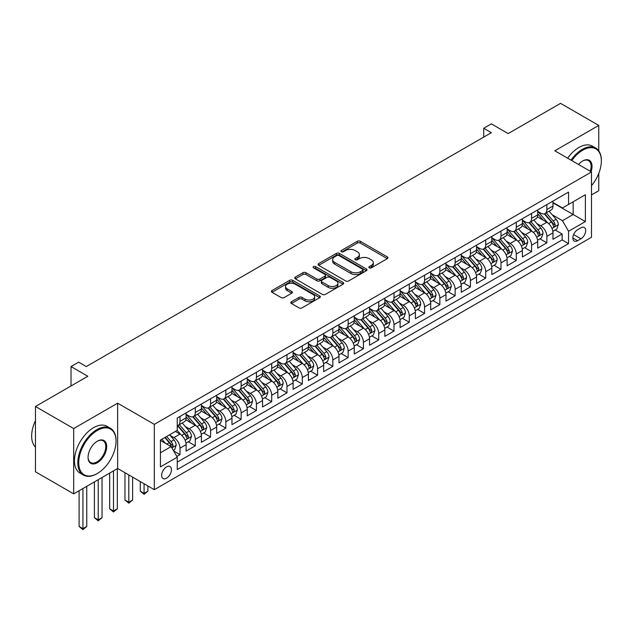 <?xml version="1.0" encoding="UTF-8"?>
<svg xmlns="http://www.w3.org/2000/svg" width="633" height="633" viewBox="0 0 633 633"><rect width="100%" height="100%" fill="white"/><g stroke="black" fill="none" stroke-linecap="round" stroke-linejoin="round"><path stroke-width="0.95" d="M369.276 267.83A1.488 0.855 0 0 0 371.381 267.83L387.325 258.628A2.121 1.226 0 0 0 387.942 257.758A2.121 1.226 0 0 0 387.325 256.895L360.312 241.3A2.121 1.226 0 0 0 357.313 241.3L341.369 250.51A1.488 0.855 0 0 0 340.934 251.111A1.488 0.855 0 0 0 341.369 251.72A1.488 0.855 0 0 0 343.474 251.72L345.539 250.526A6.789 3.917 0 0 1 355.137 250.526L357.392 251.831A6.789 3.917 0 0 1 359.378 254.601A6.789 3.917 0 0 1 357.392 257.37L355.327 258.565A1.488 0.855 0 0 0 354.891 259.166A1.488 0.855 0 0 0 355.327 259.775A1.488 0.855 0 0 0 357.423 259.775L359.489 258.581A6.789 3.917 0 0 1 369.094 258.581L371.342 259.886A6.789 3.917 0 0 1 373.328 262.655A6.789 3.917 0 0 1 371.342 265.425L369.276 266.62A1.488 0.855 0 0 0 368.841 267.229A1.488 0.855 0 0 0 369.276 267.83L369.276 266.62M166.55 478.2A6.916 3.996 120 0 0 171.068 472.099A6.916 3.996 120 0 0 170.008 466.561A6.916 3.996 120 0 0 166.55 466.901A6.916 3.996 120 0 0 162.024 473.001A6.916 3.996 120 0 0 163.085 478.54A6.916 3.996 120 0 0 166.55 478.2M291.449 301.767A2.121 1.226 0 0 0 290.824 302.629A2.121 1.226 0 0 0 291.449 303.5L299.021 307.875A2.121 1.226 0 0 0 302.02 307.875L319.728 297.652A2.121 1.226 0 0 0 320.353 296.782A2.121 1.226 0 0 0 319.728 295.92L292.723 280.324A2.121 1.226 0 0 0 289.724 280.324L272.016 290.547A2.121 1.226 0 0 0 271.391 291.417A2.121 1.226 0 0 0 272.016 292.28L281.171 297.565A2.121 1.226 0 0 0 284.17 297.565L291.742 293.19A2.121 1.226 0 0 0 292.367 292.327A2.121 1.226 0 0 0 291.742 291.457L287.208 288.838A5.673 3.276 0 0 1 285.546 286.52A5.673 3.276 0 0 1 289.052 283.497A5.673 3.276 0 0 1 295.231 284.201L313.011 294.472A5.673 3.276 0 0 1 314.68 296.782A5.673 3.276 0 0 1 311.175 299.813A5.673 3.276 0 0 1 304.987 299.1L302.02 297.391A2.121 1.226 0 0 0 299.021 297.391L291.449 301.767L291.449 303.5M598.755 150.844L598.755 125.413L560.537 103.353L508.18 133.579L491.366 123.87L483.723 128.277L491.366 132.693L86.294 366.562L78.65 362.147L71.015 366.562L71.015 385.972M73.689 428.557L73.689 493.867L117.635 468.491L117.635 403.181L73.689 428.557L35.472 406.497L87.829 376.263L71.015 366.562M117.635 403.181L154.317 424.363L591.491 171.962L591.491 237.272L154.317 489.673L154.317 424.363M598.755 125.413L554.809 150.781L591.491 171.962M345.681 280.933A2.121 1.226 0 0 0 348.688 280.933L366.388 270.71A2.121 1.226 0 0 0 367.013 269.848A2.121 1.226 0 0 0 366.388 268.978L339.383 253.39A2.121 1.226 0 0 0 336.384 253.39L318.676 263.605A2.121 1.226 0 0 0 318.059 264.475A2.121 1.226 0 0 0 318.676 265.338L345.681 280.933M314.095 268.155A1.488 0.855 0 0 1 315.606 268.36L315.606 266.596L343.062 282.453A2.121 1.226 0 0 1 343.679 283.315A2.121 1.226 0 0 1 343.062 284.185L325.354 294.4A2.121 1.226 0 0 1 322.355 294.4L295.35 278.813L295.35 277.08A2.121 1.226 0 0 0 294.725 277.942A2.121 1.226 0 0 0 295.35 278.813M295.35 277.08L302.922 272.704A2.121 1.226 0 0 1 305.921 272.704L316.88 279.026A2.121 1.226 0 0 0 319.879 279.026L324.903 276.123A2.121 1.226 0 0 0 325.528 275.26A2.121 1.226 0 0 0 324.903 274.39L313.501 267.806A1.488 0.855 0 0 1 313.066 267.205A1.488 0.855 0 0 1 313.984 266.414A1.488 0.855 0 0 1 315.606 266.596M73.689 493.867L35.472 471.799L35.472 406.497M591.491 194.909L598.755 190.723L598.755 173.442M176.829 456.464L180.001 454.636L173.656 450.973M170.048 435.385L173.885 437.601A8.648 4.993 60 0 1 180.001 448.196L186.11 444.659L186.11 451.107L195.281 445.806L188.325 441.794M185.334 426.563L189.172 428.778A8.648 4.993 60 0 1 195.281 439.365L201.397 435.836L201.397 442.277L210.567 436.984L203.612 432.972M200.621 417.733L204.459 419.956A8.648 4.993 60 0 1 210.567 430.543L216.684 427.014L216.684 433.455L225.854 428.161L218.899 424.142M215.9 408.91L219.738 411.126A8.648 4.993 60 0 1 225.854 421.72L231.971 418.184L231.971 424.632L241.141 419.331L234.186 415.319M231.187 400.088L235.025 402.303A8.648 4.993 60 0 1 241.141 412.89L247.258 409.361L247.258 415.802L256.428 410.508L249.473 406.497M246.474 391.257L250.312 393.473A8.648 4.993 60 0 1 256.428 404.068L262.545 400.539L262.545 406.979L271.715 401.686L264.76 397.666M261.761 382.435L265.599 384.65A8.648 4.993 60 0 1 271.715 395.245L277.824 391.708L277.824 398.157L287.002 392.856L280.047 388.844M277.048 373.612L280.886 375.828A8.648 4.993 60 0 1 287.002 386.415L293.111 382.886L293.111 389.327L302.281 384.033L295.326 380.022M292.335 364.782L296.173 366.998A8.648 4.993 60 0 1 302.281 377.592L308.398 374.063L308.398 380.504L317.568 375.211L310.613 371.191M307.614 355.96L311.452 358.175A8.648 4.993 60 0 1 317.568 368.77L323.685 365.233L323.685 371.682L332.855 366.38L325.9 362.369M322.901 347.137L326.739 349.353A8.648 4.993 60 0 1 332.855 359.94L338.971 356.411L338.971 362.851L348.142 357.558L341.187 353.546M338.188 338.307L342.026 340.522A8.648 4.993 60 0 1 348.142 351.117L354.258 347.588L354.258 354.029L363.429 348.736L356.474 344.716M353.475 329.484L357.313 331.7A8.648 4.993 60 0 1 363.429 342.295L369.545 338.758L369.545 345.207L378.716 339.905L371.761 335.894M368.762 320.662L372.6 322.877A8.648 4.993 60 0 1 378.716 333.464L384.824 329.935L384.824 336.376L393.995 331.083L387.04 327.071M384.049 311.832L387.887 314.047A8.648 4.993 60 0 1 393.995 324.642L400.111 321.113L400.111 327.554L409.282 322.26L402.327 318.241M399.336 303.009L403.174 305.225A8.648 4.993 60 0 1 409.282 315.812L415.398 312.283L415.398 318.731L424.569 313.43L417.614 309.418M414.615 294.187L418.453 296.402A8.648 4.993 60 0 1 424.569 306.989L430.685 303.46L430.685 309.901L439.856 304.608L432.901 300.596M429.902 285.356L433.74 287.572A8.648 4.993 60 0 1 439.856 298.167L445.972 294.638L445.972 301.079L455.143 295.785L448.188 291.766M445.189 276.534L449.026 278.749A8.648 4.993 60 0 1 455.143 289.336L461.259 285.807L461.259 292.256L470.43 286.955L463.475 282.943M460.476 267.712L464.313 269.927A8.648 4.993 60 0 1 470.43 280.514L476.538 276.985L476.538 283.426L485.717 278.132L478.762 274.113M475.763 258.881L479.6 261.097A8.648 4.993 60 0 1 485.717 271.692L491.825 268.163L491.825 274.603L500.996 269.31L494.041 265.29M491.05 250.059L494.887 252.274A8.648 4.993 60 0 1 500.996 262.861L507.112 259.332L507.112 265.781L516.283 260.479L509.328 256.468M506.329 241.236L510.174 243.452A8.648 4.993 60 0 1 516.283 254.039L522.399 250.51L522.399 256.951L531.57 251.657L524.615 247.638M521.616 232.406L525.453 234.621A8.648 4.993 60 0 1 531.57 245.216L537.686 241.687L537.686 248.128L546.857 242.835L546.857 236.386A8.648 4.993 -120 0 0 540.74 225.799L536.903 223.584M539.902 238.815L546.857 242.835M186.11 444.659A8.648 4.993 -120 0 0 180.001 434.072L175.412 431.421M201.397 435.836A8.648 4.993 -120 0 0 195.281 425.249L185.833 419.79M216.684 427.014A8.648 4.993 -120 0 0 210.567 416.419L201.12 410.967M231.971 418.184A8.648 4.993 -120 0 0 225.854 407.597L216.399 402.137M247.258 409.361A8.648 4.993 -120 0 0 241.141 398.774L231.686 393.315M262.545 400.539A8.648 4.993 -120 0 0 256.428 389.944L246.973 384.492M277.824 391.708A8.648 4.993 -120 0 0 271.715 381.121L262.26 375.662M293.111 382.886A8.648 4.993 -120 0 0 287.002 372.299L277.547 366.839M308.398 374.063A8.648 4.993 -120 0 0 302.281 363.469L292.834 358.017M323.685 365.233A8.648 4.993 -120 0 0 317.568 354.646L308.121 349.187M338.971 356.411A8.648 4.993 -120 0 0 332.855 345.824L323.4 340.364M354.258 347.588A8.648 4.993 -120 0 0 348.142 336.993L338.687 331.542M369.545 338.758A8.648 4.993 -120 0 0 363.429 328.171L353.974 322.711M384.824 329.935A8.648 4.993 -120 0 0 378.716 319.349L369.261 313.889M400.111 321.113A8.648 4.993 -120 0 0 393.995 310.518L384.548 305.066M415.398 312.283A8.648 4.993 -120 0 0 409.282 301.696L399.834 296.236M430.685 303.46A8.648 4.993 -120 0 0 424.569 292.873L415.113 287.414M445.972 294.638A8.648 4.993 -120 0 0 439.856 284.043L430.4 278.583M461.259 285.807A8.648 4.993 -120 0 0 455.143 275.22L445.687 269.761M476.538 276.985A8.648 4.993 -120 0 0 470.43 266.398L460.974 260.938M491.825 268.163A8.648 4.993 -120 0 0 485.717 257.568L476.261 252.108M507.112 259.332A8.648 4.993 -120 0 0 500.996 248.745L491.548 243.286M522.399 250.51A8.648 4.993 -120 0 0 516.283 239.923L506.835 234.463M537.686 241.687A8.648 4.993 -120 0 0 531.57 231.092L522.114 225.633M580.944 227.833L577.581 229.771A6.702 3.869 120 0 0 573.205 235.674A6.702 3.869 120 0 0 574.234 241.046A6.702 3.869 120 0 0 577.581 240.714L580.944 238.776A6.702 3.869 120 0 0 585.319 232.865A6.702 3.869 120 0 0 584.291 227.5A6.702 3.869 120 0 0 580.944 227.833M160.434 452.785L171.132 446.605L177.248 457.192L177.248 469.551L568.561 243.626L568.561 231.274L562.444 220.68L552.19 214.761M177.248 457.192L160.434 466.901L160.434 440.07L177.248 430.369L177.248 418.009L568.561 192.084L568.561 204.443L585.375 194.735L585.375 221.566L568.561 231.274M186.11 414.306L189.172 416.071A8.648 4.993 60 0 0 193.492 416.498L199.609 412.969A8.648 4.993 -120 0 0 201.397 409.005L201.397 404.068M201.397 405.476L204.459 407.241A8.648 4.993 60 0 0 208.779 407.676L214.896 404.139A8.648 4.993 -120 0 0 216.684 400.183L216.684 395.237M216.684 396.654L219.738 398.418A8.648 4.993 60 0 0 224.066 398.845L230.183 395.316A8.648 4.993 -120 0 0 231.971 391.36L231.971 386.415M231.971 387.831L235.025 389.596A8.648 4.993 60 0 0 239.353 390.023L245.462 386.494A8.648 4.993 -120 0 0 247.258 382.53L247.258 377.592M247.258 379.001L250.312 380.765A8.648 4.993 60 0 0 254.64 381.193L260.749 377.664A8.648 4.993 -120 0 0 262.545 373.707L262.545 368.762M262.545 370.178L265.599 371.943A8.648 4.993 60 0 0 269.919 372.37L276.035 368.841A8.648 4.993 -120 0 0 277.824 364.885L277.824 359.94M277.824 361.356L280.886 363.12A8.648 4.993 60 0 0 285.206 363.548L291.322 360.019A8.648 4.993 -120 0 0 293.111 356.055L293.111 351.117M293.111 352.526L296.173 354.29A8.648 4.993 60 0 0 300.493 354.717L306.609 351.188A8.648 4.993 -120 0 0 308.398 347.232L308.398 342.287M308.398 343.703L311.452 345.468A8.648 4.993 60 0 0 315.78 345.895L321.896 342.366A8.648 4.993 -120 0 0 323.685 338.41L323.685 333.464M323.685 334.881L326.739 336.645A8.648 4.993 60 0 0 331.067 337.072L337.175 333.544A8.648 4.993 -120 0 0 338.971 329.579L338.971 324.642M338.971 326.05L342.026 327.815A8.648 4.993 60 0 0 346.354 328.242L352.462 324.713A8.648 4.993 -120 0 0 354.258 320.757L354.258 315.812M354.258 317.228L357.313 318.992A8.648 4.993 60 0 0 361.633 319.42L367.749 315.891A8.648 4.993 -120 0 0 369.545 311.934L369.545 306.989M369.545 308.406L372.6 310.17A8.648 4.993 60 0 0 376.92 310.597L383.036 307.068A8.648 4.993 -120 0 0 384.824 303.104L384.824 298.167M384.824 299.575L387.887 301.34A8.648 4.993 60 0 0 392.207 301.767L398.323 298.238A8.648 4.993 -120 0 0 400.111 294.282L400.111 289.336M400.111 290.753L403.174 292.517A8.648 4.993 60 0 0 407.494 292.944L413.61 289.416A8.648 4.993 -120 0 0 415.398 285.459L415.398 280.514M415.398 281.93L418.453 283.695A8.648 4.993 60 0 0 422.781 284.122L428.897 280.593A8.648 4.993 -120 0 0 430.685 276.629L430.685 271.692M430.685 273.1L433.74 274.864A8.648 4.993 60 0 0 438.068 275.292L444.176 271.763A8.648 4.993 -120 0 0 445.972 267.806L445.972 262.861M445.972 264.277L449.026 266.042A8.648 4.993 60 0 0 453.355 266.469L459.463 262.94A8.648 4.993 -120 0 0 461.259 258.984L461.259 254.039M461.259 255.455L464.313 257.22A8.648 4.993 60 0 0 468.634 257.647L474.75 254.118A8.648 4.993 -120 0 0 476.538 250.154L476.538 245.216M476.538 246.625L479.6 248.389A8.648 4.993 60 0 0 483.921 248.816L490.037 245.287A8.648 4.993 -120 0 0 491.825 241.331L491.825 236.386M491.825 237.802L494.887 239.567A8.648 4.993 60 0 0 499.208 239.994L505.324 236.465A8.648 4.993 -120 0 0 507.112 232.509L507.112 227.564M507.112 228.972L510.174 230.744A8.648 4.993 60 0 0 514.494 231.172L520.611 227.643A8.648 4.993 -120 0 0 522.399 223.678L522.399 218.741M522.399 220.149L525.453 221.914A8.648 4.993 60 0 0 529.781 222.341L535.898 218.812A8.648 4.993 -120 0 0 537.686 214.856L537.686 209.911M177.248 462.137L562.144 239.923L562.144 234.004L552.973 239.298L552.973 232.857A8.648 4.993 -120 0 0 546.857 222.27L537.401 216.81M537.686 211.327L540.74 213.092A8.648 4.993 -120 0 0 545.068 213.519A8.648 4.993 -120 0 0 546.857 209.563L546.857 204.617M545.068 213.519L551.177 209.99A8.648 4.993 -120 0 0 552.973 206.034L552.973 201.088M180.001 416.419L180.001 421.364A8.648 4.993 60 0 1 178.205 425.321A8.648 4.993 60 0 1 177.248 425.669M178.205 425.321L184.322 421.792A8.648 4.993 -120 0 0 186.11 417.835L186.11 412.89M195.281 407.597L195.281 412.542A8.648 4.993 60 0 1 193.492 416.498M210.567 398.774L210.567 403.712A8.648 4.993 60 0 1 208.779 407.676M225.854 389.944L225.854 394.889A8.648 4.993 60 0 1 224.066 398.845M241.141 381.121L241.141 386.067A8.648 4.993 60 0 1 239.353 390.023M256.428 372.299L256.428 377.236A8.648 4.993 60 0 1 254.64 381.193M271.715 363.469L271.715 368.414A8.648 4.993 60 0 1 269.919 372.37M287.002 354.646L287.002 359.591A8.648 4.993 60 0 1 285.206 363.548M302.281 345.824L302.281 350.761A8.648 4.993 60 0 1 300.493 354.717M317.568 336.993L317.568 341.939A8.648 4.993 60 0 1 315.78 345.895M332.855 328.171L332.855 333.116A8.648 4.993 60 0 1 331.067 337.072M348.142 319.349L348.142 324.286A8.648 4.993 60 0 1 346.354 328.242M363.429 310.518L363.429 315.463A8.648 4.993 60 0 1 361.633 319.42M378.716 301.696L378.716 306.633A8.648 4.993 60 0 1 376.92 310.597M393.995 292.873L393.995 297.811A8.648 4.993 60 0 1 392.207 301.767M409.282 284.043L409.282 288.988A8.648 4.993 60 0 1 407.494 292.944M424.569 275.22L424.569 280.158A8.648 4.993 60 0 1 422.781 284.122M439.856 266.39L439.856 271.335A8.648 4.993 60 0 1 438.068 275.292M455.143 257.568L455.143 262.513A8.648 4.993 60 0 1 453.355 266.469M470.43 248.745L470.43 253.683A8.648 4.993 60 0 1 468.634 257.647M485.717 239.915L485.717 244.86A8.648 4.993 60 0 1 483.921 248.816M500.996 231.092L500.996 236.038A8.648 4.993 60 0 1 499.208 239.994M516.283 222.27L516.283 227.207A8.648 4.993 60 0 1 514.494 231.172M531.57 213.44L531.57 218.385A8.648 4.993 60 0 1 529.781 222.341M531.57 245.216L531.57 251.657M516.283 254.039L516.283 260.479M500.996 262.861L500.996 269.31M485.717 271.692L485.717 278.132M470.43 280.514L470.43 286.955M455.143 289.336L455.143 295.785M439.856 298.167L439.856 304.608M424.569 306.989L424.569 313.43M409.282 315.812L409.282 322.26M393.995 324.642L393.995 331.083M378.716 333.464L378.716 339.905M363.429 342.295L363.429 348.736M348.142 351.117L348.142 357.558M332.855 359.94L332.855 366.38M317.568 368.77L317.568 375.211M302.281 377.592L302.281 384.033M287.002 386.415L287.002 392.856M271.715 395.245L271.715 401.686M256.428 404.068L256.428 410.508M241.141 412.89L241.141 419.331M225.854 421.72L225.854 428.161M210.567 430.543L210.567 436.984M195.281 439.365L195.281 445.806M180.001 448.196L180.001 454.636M171.132 446.605L160.434 440.426M562.444 220.68L573.15 214.5L573.15 201.792L585.375 194.735M552.973 202.853L585.375 221.566M552.973 202.497L562.444 207.972L568.561 204.443M117.635 468.491L154.317 489.673M483.723 128.277L483.723 137.108M555.188 229.993L562.144 234.004M562.144 239.923L568.561 243.626M369.87 268.044L371.342 267.189A6.789 3.917 0 0 0 373.328 264.42L373.328 262.655M359.378 254.601L359.378 256.365A6.789 3.917 0 0 1 357.392 259.134L355.92 259.989M387.293 258.644L360.312 243.064A2.121 1.226 0 0 0 357.313 243.064L341.962 251.926M366.365 270.726L339.383 255.154A2.121 1.226 0 0 0 336.384 255.154L318.708 265.354M362.638 270.449A1.488 0.855 0 0 0 363.073 269.848A1.488 0.855 0 0 0 362.638 269.239L338.932 255.55A1.488 0.855 0 0 0 336.835 255.55L334.659 256.808A6.789 3.917 0 0 0 332.665 259.577A6.789 3.917 0 0 0 334.659 262.355L350.864 271.707A6.789 3.917 0 0 0 360.462 271.707L362.638 270.449L362.638 272.214A1.488 0.855 0 0 0 363.073 271.612L363.073 269.848M332.665 259.577L332.665 261.342A6.789 3.917 0 0 0 334.659 264.119L334.659 262.355M362.638 272.214L360.462 273.472A6.789 3.917 0 0 1 350.864 273.472L334.659 264.119M295.374 278.829L302.922 274.469L302.922 272.704M325.528 275.26L325.528 277.025A2.121 1.226 0 0 1 324.903 277.895L319.879 280.791A2.121 1.226 0 0 1 316.88 280.791L305.921 274.469A2.121 1.226 0 0 0 302.922 274.469M315.606 268.36L343.031 284.201M328.242 285.586A5.673 3.276 0 0 0 334.43 286.298A5.673 3.276 0 0 0 337.935 283.275A5.673 3.276 0 0 0 336.273 280.957L330.007 277.341A2.121 1.226 0 0 0 327.008 277.341L321.975 280.237A2.121 1.226 0 0 0 321.358 281.107A2.121 1.226 0 0 0 321.975 281.97L328.242 285.586L328.242 287.358A5.673 3.276 0 0 0 334.43 288.062A5.673 3.276 0 0 0 337.935 285.04L337.935 283.275M321.358 281.107L321.358 282.872A2.121 1.226 0 0 0 321.975 283.734L321.975 281.97M328.242 287.358L321.975 283.734M314.68 296.782L314.68 298.554A5.673 3.276 0 0 1 311.175 301.577A5.673 3.276 0 0 1 304.987 300.865L302.02 299.156A2.121 1.226 0 0 0 299.021 299.156L291.473 303.516M285.546 286.52L285.546 288.284A5.673 3.276 0 0 0 287.208 290.602L287.208 288.838M291.742 291.457L291.742 293.19L287.208 290.602M319.697 297.668L292.723 282.089A2.121 1.226 0 0 0 289.724 282.089L272.048 292.296L272.016 290.547M552.838 231.346L556.795 229.067L558.322 224.652A5.729 3.307 -120 0 0 556.091 219.271L549.104 211.185M547.703 222.824L539.427 213.242A16.537 9.55 -120 0 0 537.686 211.422M543.161 220.134L538.533 214.769A13.728 7.928 -120 0 0 537.686 213.851M544.285 213.827L551.351 222.009A5.729 3.307 60 0 1 553.392 225.957L553.812 226.63L554.587 226.527L555.228 224.897A5.729 3.307 -120 0 0 553.187 220.949L546.2 212.862M544.704 213.693L552.293 222.484A2.92 1.685 60 0 1 553.028 223.623L555.228 224.897M591.491 185.659A26.372 15.224 120 0 0 601.35 160.98A26.372 15.224 120 0 0 582.7 150.211A26.372 15.224 120 0 0 571.789 160.584M570.998 160.133A27.021 15.603 -60 0 1 582.241 149.42A27.021 15.603 -60 0 1 595.756 148.075A27.021 15.603 -60 0 1 601.35 160.45A27.021 15.603 -60 0 1 601.35 160.719M578.554 164.493A13.19 7.612 -60 0 1 582.7 160.98L582.7 160.98A13.19 7.612 -60 0 1 591.056 171.709M567.635 158.195A27.021 15.603 -60 0 1 578.879 147.473A27.021 15.603 -60 0 1 592.393 146.136L595.756 148.075M590.249 171.25A12.541 7.24 120 0 0 588.508 160.624A12.541 7.24 120 0 0 582.471 161.114M96.92 473.745L97.379 473.476A26.372 15.224 120 0 0 116.029 441.177A26.372 15.224 120 0 0 97.379 430.408A26.372 15.224 120 0 0 78.729 462.707A26.372 15.224 120 0 0 97.379 473.476L96.92 473.745A27.021 15.603 -60 0 1 83.406 475.082A27.021 15.603 -60 0 1 79.267 453.426A27.021 15.603 -60 0 1 96.92 429.617A27.021 15.603 -60 0 1 110.435 428.28A27.021 15.603 -60 0 1 116.029 440.647A27.021 15.603 -60 0 1 116.029 440.916M97.379 462.707A13.19 7.612 -60 0 1 88.058 457.327A13.19 7.612 -60 0 1 97.379 441.177L97.379 441.177A13.19 7.612 -60 0 1 106.7 446.558A13.19 7.612 -60 0 1 97.379 462.707M88.058 457.058A12.541 7.24 120 0 0 90.654 462.533A12.541 7.24 120 0 0 96.92 461.916A12.541 7.24 120 0 0 105.11 450.87A12.541 7.24 120 0 0 103.187 440.821A12.541 7.24 120 0 0 97.15 441.312M83.406 475.082L80.043 473.136A27.021 15.603 -60 0 1 75.905 451.487A27.021 15.603 -60 0 1 93.557 427.671A27.021 15.603 -60 0 1 107.072 426.333L110.435 428.28M35.472 447.088A27.021 15.603 -60 0 1 35.472 420.613M537.559 240.168L541.508 237.889L543.035 233.474A5.729 3.307 -120 0 0 540.804 228.102L533.817 220.015M532.416 231.654L524.14 222.064A16.537 9.55 -120 0 0 522.399 220.244M527.875 228.964L523.246 223.599A13.728 7.928 -120 0 0 522.399 222.674M528.998 222.658L536.064 230.831A5.729 3.307 60 0 1 538.105 234.78L538.525 235.46L539.3 235.349L539.941 233.719A5.729 3.307 -120 0 0 537.9 229.771L530.913 221.685M529.417 222.523L537.006 231.306A2.92 1.685 60 0 1 537.741 232.453L539.941 233.719M522.272 248.998L526.221 246.712L527.748 242.304A5.729 3.307 -120 0 0 525.517 236.924L518.53 228.837M517.137 240.477L508.853 230.887A16.537 9.55 -120 0 0 507.112 229.067M512.595 237.786L507.959 232.422A13.728 7.928 -120 0 0 507.112 231.504M513.711 231.48L520.777 239.662A5.729 3.307 60 0 1 522.818 243.602L523.238 244.283L524.013 244.172L524.654 242.542A5.729 3.307 -120 0 0 522.613 238.601L515.626 230.515M514.131 231.346L521.719 240.136A2.92 1.685 60 0 1 522.454 241.276L524.654 242.542M506.986 257.821L510.934 255.542L512.461 251.127A5.729 3.307 -120 0 0 510.23 245.746L503.251 237.66M501.85 249.307L493.566 239.717A16.537 9.55 -120 0 0 491.825 237.897M497.309 246.609L492.672 241.252A13.728 7.928 -120 0 0 491.825 240.326M498.432 240.303L505.49 248.484A5.729 3.307 60 0 1 507.539 252.432L507.951 253.113L508.726 253.002L509.367 251.372A5.729 3.307 -120 0 0 507.326 247.424L500.347 239.337M498.844 240.168L506.432 248.959A2.92 1.685 60 0 1 507.168 250.098L509.367 251.372M491.699 266.643L495.647 264.365L497.174 259.949A5.729 3.307 -120 0 0 494.943 254.577L487.964 246.49M486.563 258.129L478.279 248.54A16.537 9.55 -120 0 0 476.538 246.72M482.022 255.439L477.385 250.075A13.728 7.928 -120 0 0 476.538 249.149M483.145 249.133L490.211 257.307A5.729 3.307 60 0 1 492.252 261.255L492.664 261.935L493.439 261.825L494.088 260.195A5.729 3.307 -120 0 0 492.039 256.246L485.06 248.168M483.557 248.998L491.153 257.781A2.92 1.685 60 0 1 491.888 258.929L494.088 260.195M476.412 275.474L480.36 273.187L481.895 268.78A5.729 3.307 -120 0 0 479.664 263.399L472.677 255.313M471.276 266.952L462.992 257.362A16.537 9.55 -120 0 0 461.259 255.542M466.735 264.262L462.098 258.897A13.728 7.928 -120 0 0 461.259 257.979M467.858 257.955L474.924 266.137A5.729 3.307 60 0 1 476.965 270.077L477.385 270.758L478.152 270.647L478.801 269.025A5.729 3.307 -120 0 0 476.76 265.077L469.773 256.99M468.27 257.821L475.866 266.612A2.92 1.685 60 0 1 476.602 267.751L478.801 269.025M461.125 284.296L465.081 282.017L466.608 277.602A5.729 3.307 -120 0 0 464.377 272.222L457.39 264.135M455.989 275.782L447.705 266.192A16.537 9.55 -120 0 0 445.972 264.372M451.448 273.084L446.819 267.727A13.728 7.928 -120 0 0 445.972 266.802M452.571 266.778L459.637 274.959A5.729 3.307 60 0 1 461.679 278.908L462.098 279.588L462.865 279.477L463.514 277.847A5.729 3.307 -120 0 0 461.473 273.899L454.486 265.813M452.991 266.643L460.579 275.434A2.92 1.685 60 0 1 461.315 276.574L463.514 277.847M445.846 293.119L449.794 290.84L451.321 286.425A5.729 3.307 -120 0 0 449.09 281.052L442.103 272.965M440.703 284.605L432.426 275.015A16.537 9.55 -120 0 0 430.685 273.195M436.161 281.914L431.532 276.55A13.728 7.928 -120 0 0 430.685 275.624M437.284 275.608L444.35 283.782A5.729 3.307 60 0 1 446.392 287.73L446.811 288.411L447.586 288.3L448.227 286.67A5.729 3.307 -120 0 0 446.186 282.722L439.199 274.643M437.704 275.474L445.292 284.257A2.92 1.685 60 0 1 446.028 285.404L448.227 286.67M430.559 301.949L434.507 299.662L436.034 295.255A5.729 3.307 -120 0 0 433.803 289.874L426.816 281.788M425.423 293.427L417.139 283.837A16.537 9.55 -120 0 0 415.398 282.017M420.874 290.737L416.245 285.372A13.728 7.928 -120 0 0 415.398 284.454M421.997 284.431L429.063 292.612A5.729 3.307 60 0 1 431.105 296.553L431.524 297.233L432.299 297.122L432.94 295.5A5.729 3.307 -120 0 0 430.899 291.552L423.912 283.465M422.417 284.296L430.005 293.087A2.92 1.685 60 0 1 430.741 294.226L432.94 295.5M415.272 310.771L419.22 308.493L420.747 304.077A5.729 3.307 -120 0 0 418.516 298.697L411.537 290.61M410.137 302.257L401.852 292.668A16.537 9.55 -120 0 0 400.111 290.848M405.595 299.559L400.958 294.203A13.728 7.928 -120 0 0 400.111 293.277M406.718 293.253L413.776 301.435A5.729 3.307 60 0 1 415.818 305.383L416.237 306.063L417.012 305.953L417.653 304.323A5.729 3.307 -120 0 0 415.612 300.374L408.625 292.288M407.13 293.119L414.718 301.909A2.92 1.685 60 0 1 415.454 303.049L417.653 304.323M399.985 319.594L403.933 317.315L405.46 312.9A5.729 3.307 -120 0 0 403.229 307.527L396.25 299.441M394.85 311.08L386.565 301.49A16.537 9.55 -120 0 0 384.824 299.67M390.308 308.39L385.671 303.025A13.728 7.928 -120 0 0 384.824 302.099M391.431 302.083L398.489 310.257A5.729 3.307 60 0 1 400.539 314.205L400.95 314.886L401.726 314.775L402.366 313.145A5.729 3.307 -120 0 0 400.325 309.205L393.346 301.118M391.843 301.949L399.439 310.732A2.92 1.685 60 0 1 400.167 311.879L402.366 313.145M384.698 328.424L388.646 326.137L390.173 321.73A5.729 3.307 -120 0 0 387.942 316.35L380.963 308.263M379.563 319.902L371.278 310.312A16.537 9.55 -120 0 0 369.545 308.5M375.021 317.212L370.384 311.847A13.728 7.928 -120 0 0 369.545 310.93M376.144 310.906L383.21 319.087A5.729 3.307 60 0 1 385.252 323.028L385.663 323.708L386.439 323.598L387.087 321.975A5.729 3.307 -120 0 0 385.038 318.027L378.059 309.941M376.556 310.771L384.152 319.562A2.92 1.685 60 0 1 384.888 320.702L387.087 321.975M369.411 337.247L373.359 334.968L374.894 330.553A5.729 3.307 -120 0 0 372.663 325.172L365.676 317.086M364.276 328.733L355.991 319.143A16.537 9.55 -120 0 0 354.258 317.323M359.734 326.035L355.105 320.678A13.728 7.928 -120 0 0 354.258 319.752M360.857 319.728L367.923 327.91A5.729 3.307 60 0 1 369.965 331.858L370.384 332.539L371.152 332.428L371.8 330.798A5.729 3.307 -120 0 0 369.759 326.85L362.772 318.763M361.269 319.594L368.865 328.385A2.92 1.685 60 0 1 369.601 329.524L371.8 330.798M354.124 346.069L358.08 343.79L359.607 339.375A5.729 3.307 -120 0 0 357.376 334.002L350.389 325.916M348.989 337.555L340.704 327.965A16.537 9.55 -120 0 0 338.971 326.145M344.447 334.865L339.818 329.5A13.728 7.928 -120 0 0 338.971 328.574M345.571 328.559L352.636 336.732A5.729 3.307 60 0 1 354.678 340.681L355.097 341.361L355.873 341.25L356.514 339.62A5.729 3.307 -120 0 0 354.472 335.68L347.485 327.593M345.99 328.424L353.578 337.215A2.92 1.685 60 0 1 354.314 338.354L356.514 339.62M338.845 354.899L342.793 352.613L344.32 348.205A5.729 3.307 -120 0 0 342.089 342.825L335.102 334.738M333.702 346.378L325.425 336.788A16.537 9.55 -120 0 0 323.685 334.976M329.16 343.687L324.531 338.323A13.728 7.928 -120 0 0 323.685 337.405M330.284 337.381L337.349 345.563A5.729 3.307 60 0 1 339.391 349.503L339.81 350.184L340.586 350.081L341.227 348.451A5.729 3.307 -120 0 0 339.185 344.502L332.198 336.416M330.703 337.247L338.291 346.037A2.92 1.685 60 0 1 339.027 347.177L341.227 348.451M323.558 363.722L327.506 361.443L329.033 357.028A5.729 3.307 -120 0 0 326.802 351.647L319.815 343.561M318.423 355.208L310.138 345.618A16.537 9.55 -120 0 0 308.398 343.798M313.881 352.518L309.244 347.153A13.728 7.928 -120 0 0 308.398 346.227M314.997 346.204L322.062 354.385A5.729 3.307 60 0 1 324.104 358.333L324.523 359.014L325.299 358.903L325.94 357.273A5.729 3.307 -120 0 0 323.898 353.325L316.911 345.238M315.416 346.077L323.004 354.86A2.92 1.685 60 0 1 323.74 355.999L325.94 357.273M308.271 372.544L312.219 370.265L313.746 365.85A5.729 3.307 -120 0 0 311.515 360.478L304.536 352.391M303.136 364.03L294.851 354.44A16.537 9.55 -120 0 0 293.111 352.621M298.594 361.34L293.957 355.975A13.728 7.928 -120 0 0 293.111 355.05M299.718 355.034L306.776 363.207A5.729 3.307 60 0 1 308.825 367.156L309.236 367.836L310.012 367.726L310.653 366.096A5.729 3.307 -120 0 0 308.611 362.155L301.632 354.069M300.129 354.899L307.717 363.69A2.92 1.685 60 0 1 308.453 364.83L310.653 366.096M292.984 381.375L296.932 379.088L298.459 374.681A5.729 3.307 -120 0 0 296.228 369.3L289.249 361.214M287.849 372.853L279.564 363.263A16.537 9.55 -120 0 0 277.824 361.451M283.307 370.163L278.67 364.798A13.728 7.928 -120 0 0 277.824 363.88M284.431 363.856L291.496 372.038A5.729 3.307 60 0 1 293.538 375.978L293.949 376.659L294.725 376.556L295.366 374.926A5.729 3.307 -120 0 0 293.324 370.978L286.345 362.891M284.842 363.722L292.438 372.513A2.92 1.685 60 0 1 293.174 373.652L295.366 374.926M277.697 390.197L281.645 387.918L283.173 383.503A5.729 3.307 -120 0 0 280.949 378.123L273.962 370.036M272.562 381.683L264.277 372.093A16.537 9.55 -120 0 0 262.545 370.273M268.02 378.993L263.383 373.628A13.728 7.928 -120 0 0 262.545 372.702M269.144 372.679L276.21 380.86A5.729 3.307 60 0 1 278.251 384.809L278.662 385.489L279.438 385.378L280.087 383.748A5.729 3.307 -120 0 0 278.045 379.8L271.059 371.713M269.555 372.552L277.151 381.335A2.92 1.685 60 0 1 277.887 382.474L280.087 383.748M262.41 399.019L266.366 396.741L267.894 392.325A5.729 3.307 -120 0 0 265.662 386.953L258.675 378.866M257.275 390.506L248.991 380.916A16.537 9.55 -120 0 0 247.258 379.096M252.733 387.815L248.104 382.451A13.728 7.928 -120 0 0 247.258 381.525M253.857 381.509L260.923 389.683A5.729 3.307 60 0 1 262.964 393.631L263.383 394.312L264.151 394.201L264.8 392.571A5.729 3.307 -120 0 0 262.758 388.63L255.772 380.544M254.276 381.375L261.864 390.165A2.92 1.685 60 0 1 262.6 391.305L264.8 392.571M247.123 407.85L251.079 405.571L252.607 401.156A5.729 3.307 -120 0 0 250.375 395.775L243.389 387.689M241.988 399.328L233.712 389.738A16.537 9.55 -120 0 0 231.971 387.926M237.446 396.638L232.817 391.273A13.728 7.928 -120 0 0 231.971 390.355M238.57 390.332L245.636 398.513A5.729 3.307 60 0 1 247.677 402.461L248.096 403.134L248.872 403.031L249.513 401.401A5.729 3.307 -120 0 0 247.471 397.453L240.485 389.366M238.989 390.197L246.577 398.988A2.92 1.685 60 0 1 247.313 400.127L249.513 401.401M231.844 416.672L235.792 414.393L237.32 409.978A5.729 3.307 -120 0 0 235.088 404.598L228.102 396.511M226.701 408.158L218.425 398.568A16.537 9.55 -120 0 0 216.684 396.749M222.159 405.468L217.53 400.103A13.728 7.928 -120 0 0 216.684 399.178M223.283 399.154L230.349 407.335A5.729 3.307 60 0 1 232.39 411.284L232.809 411.964L233.585 411.854L234.226 410.224A5.729 3.307 -120 0 0 232.184 406.275L225.198 398.189M223.702 399.027L231.29 407.81A2.92 1.685 60 0 1 232.026 408.958L234.226 410.224M144.079 483.754L144.079 493.376L147.9 491.176L147.9 485.962M147.9 491.176L144.079 494.349L140.257 491.176L140.257 481.555M140.257 491.176L144.079 493.376L144.079 494.349M216.557 425.495L220.506 423.216L222.033 418.801A5.729 3.307 -120 0 0 219.801 413.428L212.815 405.342M211.422 416.981L203.138 407.391A16.537 9.55 -120 0 0 201.397 405.571M206.88 414.291L202.244 408.926A13.728 7.928 -120 0 0 201.397 408M208.004 407.984L215.062 416.158A5.729 3.307 60 0 1 217.103 420.106L217.523 420.787L218.298 420.676L218.939 419.046A5.729 3.307 -120 0 0 216.897 415.106L209.911 407.019M208.415 407.85L216.003 416.641A2.92 1.685 60 0 1 216.739 417.78L218.939 419.046M128.792 474.932L128.792 502.206L132.613 499.999L132.613 477.14M132.613 499.999L128.792 503.172L124.97 499.999L124.97 472.724M124.97 499.999L128.792 502.206L128.792 503.172M201.27 434.325L205.219 432.046L206.746 427.631A5.729 3.307 -120 0 0 204.514 422.251L197.536 414.164M196.135 425.803L187.851 416.213A16.537 9.55 -120 0 0 186.11 414.401M191.593 423.113L186.957 417.748A13.728 7.928 -120 0 0 186.11 416.83M192.717 416.807L199.775 424.988A5.729 3.307 60 0 1 201.824 428.937L202.236 429.609L203.011 429.506L203.652 427.876A5.729 3.307 -120 0 0 201.611 423.928L194.632 415.841M193.128 416.672L200.716 425.463A2.92 1.685 60 0 1 201.452 426.602L203.652 427.876M113.505 470.873L113.505 511.029L117.327 508.821L117.327 468.665M117.327 508.821L113.505 512.002L109.683 508.821L109.683 473.08M109.683 508.821L113.505 511.029L113.505 512.002M185.983 443.147L189.932 440.869L191.459 436.454A5.729 3.307 -120 0 0 189.227 431.073L182.249 422.986M180.848 434.634L177.193 430.4M176.306 431.943L175.713 431.255M177.43 425.629L184.496 433.811A5.729 3.307 60 0 1 186.537 437.759L186.949 438.44L187.724 438.329L188.373 436.699A5.729 3.307 -120 0 0 186.324 432.75L179.345 424.664M177.841 425.503L185.437 434.285A2.92 1.685 60 0 1 186.173 435.433L188.373 436.699M98.218 479.695L98.218 519.851L102.04 517.652L102.04 477.496M102.04 517.652L98.218 520.824L94.396 517.652L94.396 481.903M94.396 517.652L98.218 519.851L98.218 520.824M173.347 450.443L174.645 449.691L176.18 445.284A5.729 3.307 -120 0 0 173.948 439.903L169.549 434.808M165.442 443.322L161.906 439.223M161.019 440.766L160.434 440.085M164.809 437.545L169.209 442.633A5.729 3.307 60 0 1 171.25 446.582L171.67 447.262L172.437 447.151L173.086 445.521A5.729 3.307 -120 0 0 171.045 441.581L166.645 436.485M165.166 437.34L170.15 443.116A2.92 1.685 60 0 1 170.886 444.255L173.086 445.521M82.931 488.526L82.931 528.682L86.753 526.474L86.753 486.318M86.753 526.474L82.931 529.647L79.109 526.474L79.109 490.733M79.109 526.474L82.931 528.682L82.931 529.647M173.885 437.601L180.001 434.072M189.172 428.778L195.281 425.249M204.459 419.956L210.567 416.419M219.738 411.126L225.854 407.597M235.025 402.303L241.141 398.774M250.312 393.473L256.428 389.944M265.599 384.65L271.715 381.121M280.886 375.828L287.002 372.299M296.173 366.998L302.281 363.469M311.452 358.175L317.568 354.646M326.739 349.353L332.855 345.824M342.026 340.522L348.142 336.993M357.313 331.7L363.429 328.171M372.6 322.877L378.716 319.349M387.887 314.047L393.995 310.518M403.174 305.225L409.282 301.696M418.453 296.402L424.569 292.873M433.74 287.572L439.856 284.043M449.026 278.749L455.143 275.22M464.313 269.927L470.43 266.398M479.6 261.097L485.717 257.568M494.887 252.274L500.996 248.745M510.174 243.452L516.283 239.923M525.453 234.621L531.57 231.092M540.74 225.799L546.857 222.27M546.857 209.563L552.973 206.034M180.001 421.364L186.11 417.835M195.281 412.542L201.397 409.005M210.567 403.712L216.684 400.183M225.854 394.889L231.971 391.36M241.141 386.067L247.258 382.53M256.428 377.236L262.545 373.707M271.715 368.414L277.824 364.885M287.002 359.591L293.111 356.055M302.281 350.761L308.398 347.232M317.568 341.939L323.685 338.41M332.855 333.116L338.971 329.579M348.142 324.286L354.258 320.757M363.429 315.463L369.545 311.934M378.716 306.633L384.824 303.104M393.995 297.811L400.111 294.282M409.282 288.988L415.398 285.459M424.569 280.158L430.685 276.629M439.856 271.335L445.972 267.806M455.143 262.513L461.259 258.984M470.43 253.683L476.538 250.154M485.717 244.86L491.825 241.331M500.996 236.038L507.112 232.509M516.283 227.207L522.399 223.678M531.57 218.385L537.686 214.856M546.857 236.386L552.973 232.857M573.617 234.542L580.944 238.776M572.841 237.976L577.581 240.714M371.342 267.189L371.342 265.425M355.327 259.775L355.327 258.565M357.392 259.134L357.392 257.37M341.369 251.72L341.369 250.51M357.313 243.064L357.313 241.3M360.312 243.064L360.312 241.3M387.325 258.628L387.325 256.895M318.676 265.338L318.676 263.605M336.384 255.154L336.384 253.39M339.383 255.154L339.383 253.39M366.388 270.71L366.388 268.978M350.864 273.472L350.864 271.707M360.462 273.472L360.462 271.707M305.921 274.469L305.921 272.704M316.88 280.791L316.88 279.026M319.879 280.791L319.879 279.026M324.903 277.895L324.903 276.123M343.062 284.185L343.062 282.453M299.021 299.156L299.021 297.391M302.02 299.156L302.02 297.391M304.987 300.865L304.987 299.1M289.724 282.089L289.724 280.324M292.723 282.089L292.723 280.324M319.728 297.652L319.728 295.92M551.968 228.41L558.282 224.762M539.427 213.242L540.21 212.783M553.187 220.949L556.091 219.271M548.621 223.584L551.351 222.009M536.681 237.233L542.995 233.585M524.14 222.064L524.923 221.605M537.9 229.771L540.804 228.102M533.334 232.414L536.064 230.831M521.394 246.055L527.708 242.415M508.853 230.887L509.636 230.436M522.613 238.601L525.517 236.924M518.047 241.236L520.777 239.662M506.107 254.885L512.421 251.238M493.566 239.717L494.349 239.258M507.326 247.424L510.23 245.746M502.76 250.059L505.49 248.484M490.828 263.708L497.142 260.06M478.279 248.54L479.07 248.081M492.039 256.246L494.943 254.577M487.473 258.889L490.211 257.307M475.541 272.53L481.855 268.89M462.992 257.362L463.783 256.911M476.76 265.077L479.664 263.399M472.186 267.712L474.924 266.137M460.254 281.361L466.568 277.713M447.705 266.192L448.496 265.733M461.473 273.899L464.377 272.222M456.907 276.534L459.637 274.959M444.967 290.183L451.282 286.535M432.426 275.015L433.209 274.556M446.186 282.722L449.09 281.052M441.62 285.364L444.35 283.782M429.68 299.005L435.995 295.366M417.139 283.837L417.922 283.386M430.899 291.552L433.803 289.874M426.333 294.187L429.063 292.612M414.393 307.836L420.708 304.188M401.852 292.668L402.635 292.209M415.612 300.374L418.516 298.697M411.046 303.009L413.776 301.435M399.114 316.658L405.429 313.011M386.565 301.49L387.356 301.031M400.325 309.205L403.229 307.527M395.76 311.84L398.489 310.257M383.827 325.481L390.142 321.841M371.278 310.312L372.069 309.861M385.038 318.027L387.942 316.35M380.473 320.662L383.21 319.087M368.541 334.311L374.855 330.663M355.991 319.143L356.783 318.684M369.759 326.85L372.663 325.172M365.186 329.484L367.923 327.91M353.254 343.133L359.568 339.486M340.704 327.965L341.496 327.514M354.472 335.68L357.376 334.002M349.907 338.315L352.636 336.732M337.967 351.956L344.281 348.316M325.425 336.788L326.209 336.337M339.185 344.502L342.089 342.825M334.62 347.137L337.349 345.563M322.68 360.786L328.994 357.139M310.138 345.618L310.922 345.159M323.898 353.325L326.802 351.647M319.333 355.96L322.062 354.385M307.393 369.609L313.707 365.961M294.851 354.44L295.635 353.989M308.611 362.155L311.515 360.478M304.046 364.79L306.776 363.207M292.114 378.431L298.428 374.791M279.564 363.263L280.356 362.812M293.324 370.978L296.228 369.3M288.759 373.612L291.496 372.038M276.827 387.261L283.141 383.614M264.277 372.093L265.069 371.634M278.045 379.8L280.949 378.123M273.472 382.435L276.21 380.86M261.54 396.084L267.854 392.436M248.991 380.916L249.782 380.465M262.758 388.63L265.662 386.953M258.193 391.265L260.923 389.683M246.253 404.906L252.567 401.267M233.712 389.738L234.495 389.287M247.471 397.453L250.375 395.775M242.906 400.088L245.636 398.513M230.966 413.737L237.28 410.089M218.425 398.568L219.208 398.11M232.184 406.275L235.088 404.598M227.619 408.91L230.349 407.335M215.679 422.559L221.993 418.911M203.138 407.391L203.921 406.94M216.897 415.106L219.801 413.428M212.332 417.74L215.062 416.158M200.4 431.39L206.706 427.742M187.851 416.213L188.642 415.762M201.611 423.928L204.514 422.251M197.045 426.563L199.775 424.988M185.113 440.212L191.427 436.564M186.324 432.75L189.227 431.073M181.758 435.385L184.496 433.811M171.859 447.863L176.14 445.387M171.045 441.581L173.948 439.903M166.732 444.065L169.209 442.633M601.35 160.98L601.35 160.45M116.029 441.177L116.029 440.647"/></g></svg>
